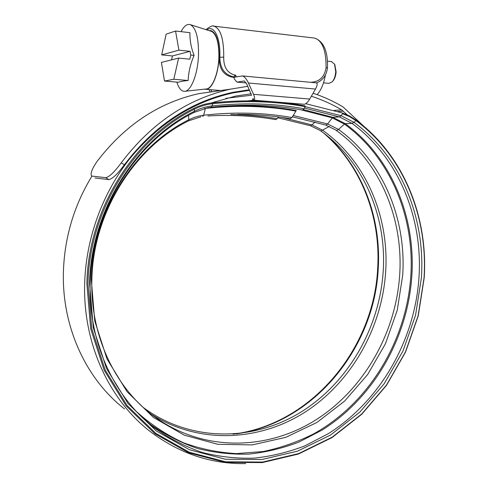 <?xml version="1.0" encoding="UTF-8"?>
<svg xmlns="http://www.w3.org/2000/svg" width="488" height="488" viewBox="0 0 488 488"><rect width="100%" height="100%" fill="white"/><g stroke="black" fill="none" stroke-linecap="round" stroke-linejoin="round"><path stroke-width="0.73" d="M213.39 26.102L214.128 26.187C220.649 28.743 223.846 39.058 223.73 57.139L223.718 57.468C223.583 67.155 227.323 73.041 234.941 75.109L235.747 75.189L235.442 77.055L233.874 77.366L234.466 79.209L236.9 82.094L246.178 82.917M233.868 77.324L232.233 77.171C223.498 75.183 219.13 68.662 219.118 57.614L219.13 57.316C219.228 41.706 216.477 32.8 210.877 30.598L209.12 30.634M310.429 82.289L311.259 82.252C319.518 81.716 324.447 76.945 326.051 67.948L326.069 67.637C326.216 50.551 322.409 40.705 314.644 38.095L313.766 37.991M244.329 81.026L246.714 83.942L251.54 95.221L225.865 98.332M316.163 82.826L316.34 82.844C317.67 83.46 317.383 85.528 315.492 89.048L248.447 83.009L253.54 94.318C254.913 97.722 254.992 99.68 253.778 100.186L304.372 104.286M304.695 104.225C306.409 103.487 308.093 101.766 309.746 99.052L315.492 89.048M244.049 80.996L237.07 82.1M210.865 89.725L211.829 91.799M209.004 89.566L210.157 92.043M215.531 102.523L214.891 101.669M252.369 100.345L247.831 100.839M248.447 83.009C246.519 79.001 244.525 76.64 242.475 75.933L236.155 76.933L235.747 75.189M235.442 77.055L233.807 76.903C224.632 74.877 219.972 68.296 219.832 57.157C220.741 37.948 213.915 24.26 206.967 29.951M334.829 64.733L336.11 71.858C335.823 75.793 334.768 78.836 332.95 80.984L332.541 81.459M323.501 82.844L328.906 83.35L332.218 81.832C334.237 79.446 335.409 76.067 335.738 71.681L334.5 64.117L331.382 61.561M209.73 30.829L210.84 30.89C216.428 33.117 219.149 42.029 218.996 57.645C218.441 75.079 211.328 90.792 205.216 89.249L204.753 89.139M176.845 82.124C178.718 88.163 181.243 91.232 184.415 91.323C190.832 91.707 197.921 74.158 198.512 55.04C198.726 38.162 196.048 28.054 190.485 24.711C187.209 23.601 184.074 25.919 181.072 31.659M164.499 81.051L173.813 79.239L178.614 58.084L161.418 62.421L164.499 81.051L178.529 82.271C180.09 81.551 183.299 80.965 188.161 80.508C188.478 72.12 190.46 63.751 194.102 55.394C191.07 47.562 189.692 39.985 189.96 32.672L175.558 31.037L166.146 34.154L161.68 54.882L178.907 50.16L175.558 31.037M185.105 91.25L206.003 89.005C211.896 89.292 218.343 74.121 218.88 57.669C219.081 43.139 216.641 34.386 211.566 31.415L210.962 31.22M178.907 50.16L190.1 51.325L190.778 55.059L194.102 55.394M161.68 54.882L172.429 55.961L171.562 59.865M178.614 58.084L189.801 59.2L190.778 55.059M173.813 79.239L188.161 80.508M172.429 55.961L190.1 51.325M325.35 75.237C323.794 83.802 321.055 90.262 317.133 94.617M251.155 93.794L235.588 96.075L211.139 103.005M249.6 90.347L233.294 92.86C193.492 101.534 159.033 123.415 129.906 158.508C102.492 193.132 86.004 238.296 84.674 283.174C82.777 343.29 109.074 399.709 149.914 431.3C179.102 453.425 211.036 464.192 245.708 463.6M91.939 176.119C74.017 205.515 64.501 237.449 63.403 271.907C61.787 327.113 86.272 379.255 124.495 408.907M220.497 90.542L198.72 93.672C158.588 102.681 124.696 125.282 97.045 161.467C91.945 168.976 90.134 173.795 91.61 175.912L91.781 176.022M249.344 89.768L232.904 92.33C190.259 101.559 154.068 125.721 124.33 164.81C117.614 173.984 112.435 178.913 108.8 179.596L105.756 177.65L92.189 176.137M105.756 177.65C109.349 176.961 114.515 172.014 121.262 162.797L124.33 164.81M363.944 126.349L342.936 106.848C333.536 101.266 323.593 96.722 313.095 93.214M247.788 86.327L230.531 89.133C187.606 98.808 151.176 123.36 121.262 162.797M108.8 179.596L95.099 177.998M347.303 114.887L341.655 109.873C332.121 104.237 322.025 99.686 311.368 96.227M228.732 93.464L227.792 93.489M211.835 107.195C241.31 104.53 269.455 105.646 296.277 110.538L291.903 117.535L290.22 118.737C273.268 115.754 255.718 114.302 237.577 114.369M207.876 115.961C231.404 114.607 254.022 115.827 275.738 119.609L277.135 118.737L278.495 116.931M342.344 112.96L342.576 113.71L349.493 116.589L355.917 120.597C403.472 155.617 428.165 217.3 424.017 278.16L418.094 315.895L405.424 352.013L386.435 385.154L361.736 413.97L332.145 437.181L298.686 453.572L262.654 462.069L225.596 461.813L189.314 452.26L155.788 433.344L127.081 405.546L105.182 370.032L91.768 328.631L87.986 283.778C89.249 210.438 134.42 138.586 194.334 109.214C200.208 106.244 206.339 104.401 212.719 103.688C245.141 100.235 276.001 101.229 305.293 106.677L305.006 105.902C275.665 100.43 244.762 99.424 212.286 102.864C205.826 103.59 199.616 105.457 193.663 108.458C133.505 137.915 88.139 210.047 86.882 283.668L90.689 328.692L104.17 370.252L126.166 405.894L154.989 433.789L188.649 452.766L225.078 462.337L262.269 462.587L298.43 454.047L332.005 437.596L361.693 414.306L386.472 385.392L405.522 352.147L418.234 315.907L424.176 278.056C428.336 216.995 403.57 155.105 355.856 119.944L349.347 115.882L342.344 112.96L305.738 103.694M252.845 100.863L253.473 99.284L253.107 98.478L252.162 100.851M243.957 105.213L243.75 105.762M233.709 105.872L235.753 105.823M244.622 105.207L244.403 105.762M305.293 106.677L304.061 108.775L302.548 110.05C273.597 104.737 243.128 103.81 211.133 107.275L212.14 105.914C244.317 102.456 274.957 103.407 304.061 108.775M234.941 75.109L233.807 76.903L232.233 77.171M219.13 57.316L223.73 57.139M253.54 94.318L309.746 99.052M326.069 67.637L327.46 67.978C328.034 51.423 323.757 41.462 314.644 38.095L214.128 26.187C212.878 25.211 210.157 26.358 205.954 29.628M341.655 109.873L334.03 110.416M343.363 111.166L337.83 111.545M342.576 113.71L341.1 115.705L339.41 116.906L332.792 117.291L327.588 123.94L325.972 125.093L292.306 116.839M355.856 119.944L355.917 120.597L353.983 122.329L352.013 123.373L345.284 123.671L344.461 124.104L338.519 129.46L336.635 130.461L325.716 125.062M277.812 117.779L310.331 125.703L311.978 124.91L322.611 130.223C366.079 161.235 389.204 216.648 385.685 271.474C382.159 327.094 352.305 380.957 306.336 411.299C260.403 441.335 199.379 444.965 151.268 414.22M282.027 117.425L311.978 124.91L315.022 121.957M310.423 125.727L321.092 130.955L329.29 126.404M230.757 114.485C246.678 114.704 262.135 116.12 277.135 118.737M305.287 106.665L341.1 115.705L353.983 122.329C401.002 156.855 425.475 217.788 421.394 277.94L415.55 315.23L403.021 350.927L384.239 383.666L359.815 412.128L330.553 435.028L297.479 451.18L261.879 459.525L225.279 459.22L189.46 449.741L156.386 431.026L128.088 403.564L106.506 368.507L93.287 327.668L89.572 283.436C90.835 211.133 135.328 140.294 194.419 111.258L193.986 112.466C135.579 141.172 91.402 211.438 90.164 283.15C88.249 342.485 114.552 397.927 154.995 428.311L142.24 417.386M304.469 108.08L339.41 116.906L352.013 123.373C398.672 157.557 423.011 217.965 418.972 277.617C414.782 340.197 380.542 400.776 328.247 433.704L304.994 445.812C288.683 452.095 271.877 456.201 254.571 458.116C237.156 458.702 219.887 456.872 202.77 452.608C185.946 446.935 170.019 438.84 154.995 428.311L146.077 420.93M303.408 109.617L332.792 117.291L345.284 123.671C391.553 157.404 415.77 217.093 411.829 276.037C407.736 337.873 373.814 397.708 322.013 430.135L298.973 442.049C282.82 448.222 266.18 452.236 249.051 454.09C231.806 454.633 214.714 452.785 197.774 448.539C181.121 442.909 165.365 434.881 150.505 424.456L146.089 420.943M300.388 109.672L332.09 117.797L344.461 124.104C390.577 157.697 414.739 217.166 410.811 275.897C406.571 340.453 369.52 402.722 313.882 433.747C297.717 441.921 280.832 447.85 263.221 451.528L236.436 453.59C218.417 452.626 200.763 449.015 183.482 442.756C166.652 434.985 151.054 424.67 136.701 411.811M293.099 115.473L327.588 123.94L338.519 129.46C382.976 161.54 406.431 218.691 402.704 275.226L397.244 310.258L385.441 343.772L367.702 374.467L344.626 401.081L316.993 422.413L285.809 437.34L252.296 444.897L217.929 444.33L184.373 435.198L153.464 417.49L127.081 391.705L107.006 358.954L94.739 320.921L91.305 279.825C92.5 212.713 133.681 147.016 188.783 119.767L188.38 120.908C133.938 147.846 93.049 213.018 91.872 279.557C90.024 336 115.699 388.771 154.952 417.014C203.465 452.12 267.296 450.467 315.693 420.003C364.158 389.235 395.945 332.859 399.709 274.634C403.399 218.581 380.097 161.992 336.147 130.339M326.216 135.048C362.706 167.732 381.341 218.459 378.243 268.607C374.522 347.67 314.058 422.675 236.405 433.893M153.232 426.799L151.201 425.31M212.286 102.864L212.719 103.688L212.14 105.914C205.991 106.616 200.086 108.397 194.419 111.258L194.334 109.214L193.663 108.458M215.373 106.823L216.245 106.811L215.373 106.823M217.959 106.573L219.136 106.585M233.24 105.524L238.516 105.774M221.723 106.25L223.656 106.293M204.399 108.513L205.399 108.391L203.667 115.229C234.484 111.776 263.898 112.545 291.903 117.535M188.557 115.357L188.783 119.767L193.943 117.523L199.299 115.967L203.667 115.229L202.715 116.522M205.399 108.391C236.954 104.963 267.04 105.859 295.649 111.075M193.986 112.466L207.772 107.769L211.133 107.275M236.979 82.106L246.184 82.929M316.572 82.911C322.842 80.294 326.472 75.317 327.46 67.978M316.34 82.844L242.475 75.933M335 65.056L334.5 64.117M331.688 61.598L327.418 61.14M212.109 31.037L210.84 30.89M211.566 31.415L190.485 24.711M237.748 92L235.484 91.811M220.613 90.548L205.838 89.298M233.294 92.86L226.883 93.708M230.531 89.133L198.72 93.672M320.647 130.845C363.706 161.516 386.709 216.489 383.22 270.956C379.67 327.521 348.603 382.244 301.236 411.915C253.931 441.292 191.607 442.518 144.35 408.279L143.405 407.578M233.008 434.155C311.783 424.426 373.96 348.536 377.675 268.369C380.847 217.203 361.346 165.481 323.538 132.974M235.137 105.719L238.437 105.78M243.866 105.457L241.176 105.262M221.692 106.25L223.62 106.299M200.977 116.76L188.38 120.908"/></g></svg>
